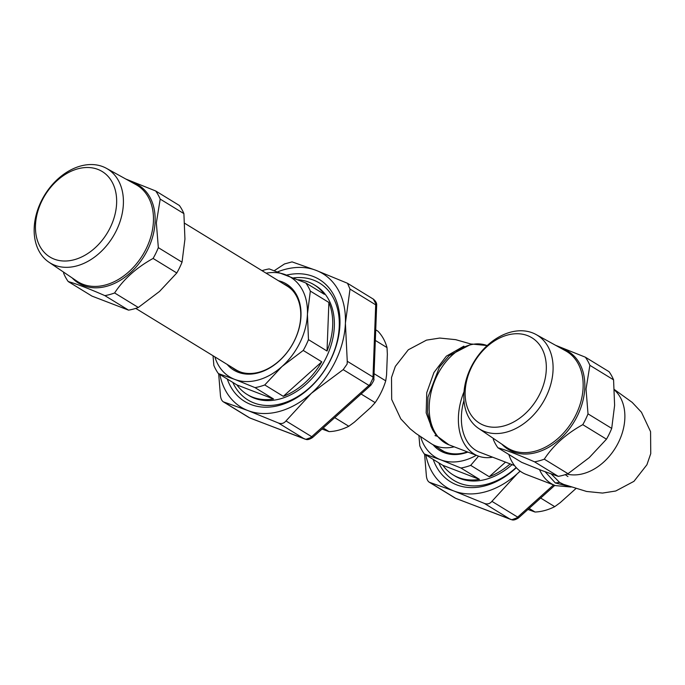 <?xml version="1.0" encoding="UTF-8"?>
<svg xmlns="http://www.w3.org/2000/svg" width="685" height="685" viewBox="0 0 685 685"><rect width="100%" height="100%" fill="white"/><g stroke="black" fill="none" stroke-linecap="round" stroke-linejoin="round"><path stroke-width="1.03" d="M334.734 417.644L348.802 426.267L354.299 422.225L370.842 407.395L375.149 402.626L361.089 394.012M348.802 426.267A59.004 42.881 121.5 0 1 329.1 431.627L322.018 429.05M374.061 373.685L385.732 380.834L386.563 375.012L387.359 354.136L387.008 347.586L375.329 340.428M387.008 347.586A59.004 42.881 121.5 0 0 377.889 331.163L375.74 329.845M385.732 380.834A59.004 42.881 121.5 0 1 381.905 390.818A59.004 42.881 121.5 0 1 375.149 402.626M323.183 428.005L329.1 431.627M277.708 271.825A78.278 56.889 121.5 0 1 316.068 270.352A78.278 56.889 121.5 0 1 345.403 323.2A78.278 56.889 121.5 0 1 336.344 359.351A78.278 56.889 121.5 0 1 311.358 393.318L343.185 369.635L347.132 364.035L347.252 361.269L373 377.041L372.88 378.462L373.787 379.25L373.882 378.257A4.675 1.961 -177.8 0 0 373 377.041L375.748 303.541L376.604 305.698M372.88 378.462L370.011 384.379L370.91 385.175L370.354 385.681L368.932 385.415L310.639 437.638L313.096 437.047A4.675 1.216 -131.9 0 1 311.735 436.722L285.979 420.941C283.907 423.441 281.381 424.135 278.41 423.005L247.97 410.589A78.278 56.889 121.5 0 1 219.868 374.481M370.011 384.379L368.932 385.415L343.185 369.635M310.639 437.638L305.835 439.342C307.394 440.001 309.62 439.41 312.514 437.569M305.287 439.094L250.085 418.081A4.675 3.185 -69 0 1 249.725 417.901L250.085 418.081A4.675 3.185 -69 0 0 250.47 418.192M347.569 283.325L373.419 299.174M375.748 303.541L373.274 299.08M293.557 277.887A68.551 49.825 121.5 0 1 339.186 327.875A68.551 49.825 121.5 0 1 331.326 358.058A68.551 49.825 121.5 0 1 280.105 404.03A68.551 49.825 121.5 0 1 232.823 382.418M286.527 275.113A71.505 51.966 121.5 0 1 331.643 357.716A71.505 51.966 121.5 0 1 275.978 406.162A71.505 51.966 121.5 0 1 227.266 379.019M285.979 420.941L311.358 393.318A78.278 56.889 121.5 0 1 247.97 410.589L223.327 401.83M274.36 270.643L284.498 263.948L292.067 261.884L316.068 270.352L347.492 283.273L350.009 289.079L345.403 323.2L347.252 361.269M278.41 423.005L304.166 438.785L249.725 417.901L223.969 402.129C222.12 401.401 220.955 399.295 220.467 395.819L218.661 373.745M262.021 270.669A64.262 46.7 121.5 0 1 269.196 268.914L305.81 282.956L324.365 294.327A64.262 46.7 -58.5 0 0 314.218 284.84L315.862 285.85A64.262 46.7 121.5 0 1 334.263 327.841A64.262 46.7 121.5 0 1 302.667 387.145A64.262 46.7 121.5 0 1 248.715 395.433L247.071 394.423A64.262 46.7 -58.5 0 0 273.546 398.987L255 387.616L234.707 379.379A58.413 42.453 -58.5 0 0 282.014 366.492A58.413 42.453 -58.5 0 0 307.368 315.417A58.413 42.453 -58.5 0 0 307.428 314.167A58.413 42.453 -58.5 0 0 285.525 274.728A58.413 42.453 -58.5 0 0 266.114 273.178M227.163 364.411A50.476 36.682 -58.5 0 0 271.577 366.835A50.476 36.682 -58.5 0 0 300.938 317.001A50.476 36.682 -58.5 0 0 278.435 280.73M232.198 367.494A49.303 35.834 -58.5 0 0 235.041 369.515A49.303 35.834 -58.5 0 0 276.44 363.153A49.303 35.834 -58.5 0 0 300.681 317.652A49.303 35.834 -58.5 0 0 286.561 285.431A49.303 35.834 -58.5 0 0 283.47 283.813M232.926 367.939A49.303 35.834 -58.5 0 0 235.409 369.729M286.929 285.662A49.303 35.834 -58.5 0 0 284.198 284.258M214.842 356.859A58.413 42.453 -58.5 0 0 234.707 379.379L218.378 373.573A64.262 46.7 121.5 0 1 213.857 365.439L213.035 355.755M305.81 282.956A64.262 46.7 121.5 0 1 310.331 291.091L307.428 314.167L308.473 339.649A64.262 46.7 121.5 0 1 303.232 350.446L282.014 366.492L264.752 384.953A64.262 46.7 121.5 0 1 255 387.616M314.218 284.84A64.262 46.7 -58.5 0 0 298.172 279.771M308.473 339.649L327.028 351.02A64.262 46.7 -58.5 0 0 332.619 326.831A64.262 46.7 -58.5 0 0 328.886 302.462L310.331 291.091M264.752 384.953L283.307 396.324A64.262 46.7 -58.5 0 0 321.787 361.817L303.232 350.446M218.378 373.573L236.933 384.936A64.262 46.7 -58.5 0 0 247.071 394.423M236.933 384.936L273.546 398.987M327.028 351.02L328.886 302.462M283.307 396.324L321.787 361.817M135.733 308.387L235.897 369.763A49.072 35.663 -58.5 0 0 240.187 371.878A49.072 35.663 -58.5 0 0 242.053 372.512M292.418 290.32A49.072 35.663 -58.5 0 0 287.169 286.082L184.719 223.301M158.338 247.653A64.262 46.7 121.5 0 1 153.089 258.442L176.798 272.972A64.262 46.7 -58.5 0 0 182.039 262.175L158.338 247.653L156.351 222.873L160.196 199.095A64.262 46.7 121.5 0 0 155.675 190.961L125.843 179.042M63.499 272.065L63.722 273.435A64.262 46.7 121.5 0 0 68.235 281.569C76.651 283.924 88.853 288.608 104.856 295.62A64.262 46.7 121.5 0 0 114.618 292.957C123.642 279.129 136.469 267.621 153.089 258.442M160.196 199.095L183.897 213.617A64.262 46.7 -58.5 0 0 179.376 205.483L155.675 190.961M104.856 295.62L128.557 310.142A64.262 46.7 -58.5 0 0 138.319 307.479L114.618 292.957M128.557 310.142L91.944 296.091L68.235 281.569M183.897 213.617L184.941 239.108L182.039 262.175M176.798 272.972L159.536 291.433L138.319 307.479M123.326 204.969A55.065 40.021 121.5 0 1 95.566 256.327A55.065 40.021 121.5 0 1 48.9 262.175A55.065 40.021 121.5 0 1 34.25 226.915A55.065 40.021 121.5 0 1 60.648 176.627A55.065 40.021 121.5 0 1 106.415 168.322A55.065 40.021 121.5 0 1 123.326 204.969M116.57 204.284A50.099 36.408 -58.5 0 0 78.749 168.578A50.099 36.408 -58.5 0 0 35.534 224.243A50.099 36.408 -58.5 0 0 73.355 259.949A50.099 36.408 -58.5 0 0 116.57 204.284M527.947 509.452L535.036 512.029L529.111 508.407M540.662 498.046L554.73 506.66L560.236 502.627L575.871 488.593M554.73 506.66A59.004 42.881 121.5 0 1 545.971 510.171A59.004 42.881 121.5 0 1 535.036 512.029M520.095 471.1A78.278 56.889 121.5 0 1 517.295 473.712L491.916 501.343L517.663 517.124L516.567 518.031L519.033 517.449A4.675 1.216 -131.9 0 1 517.663 517.124L553.548 484.937M516.567 518.031L511.763 519.744C513.322 520.394 515.548 519.804 518.442 517.963M511.215 519.495L456.013 498.483A4.675 3.185 -69 0 1 455.653 498.303L456.013 498.483A4.675 3.185 -69 0 0 456.398 498.586M516.139 467.512A68.551 49.825 121.5 0 1 438.751 462.82M516.319 467.701A71.505 51.966 121.5 0 1 433.203 459.412M520.189 471.169L517.295 473.712A78.278 56.889 121.5 0 1 453.898 490.991A78.278 56.889 121.5 0 1 425.796 454.883M491.916 501.343C489.835 503.843 487.318 504.528 484.346 503.406L453.898 490.991L429.255 482.223M484.346 503.406L510.094 519.187L455.653 498.303L429.906 482.523C428.048 481.803 426.883 479.697 426.404 476.212L424.589 454.146M512.063 464.635A64.262 46.7 121.5 0 1 454.652 475.827L453.008 474.825A64.262 46.7 -58.5 0 0 479.483 479.38L460.928 468.018L440.643 459.781A58.413 42.453 -58.5 0 0 476.306 455.311M433.091 444.805A50.476 36.682 -58.5 0 0 467.889 452.074M438.126 447.896A49.303 35.834 -58.5 0 0 440.977 449.908A49.303 35.834 -58.5 0 0 467.358 451.877M420.641 436.825A58.413 42.453 -58.5 0 0 440.643 459.781L424.306 453.967A64.262 46.7 121.5 0 1 419.794 445.832L418.937 435.634M478.541 456.159L470.689 465.355A64.262 46.7 121.5 0 1 460.928 468.018M470.689 465.355L489.236 476.726A64.262 46.7 -58.5 0 0 510.119 463.899M424.306 453.967L442.861 465.338A64.262 46.7 -58.5 0 0 453.008 474.825M442.861 465.338L479.483 479.38M489.236 476.726L505.513 462.127M514.538 465.586L479.586 452.186A49.072 33.402 -69 0 1 475.818 450.319A49.072 33.402 -69 0 1 463.976 400.374M463.908 346.13L446.355 356.166L433.939 372.52L426.755 392.702L426.173 412.884L432.295 429.195M448.94 355.849L439.402 367.169L427.979 397.086L427.551 412.156L430.831 425.993L432.843 430.231L436.431 435.6L448.923 444.805A53.156 36.185 -69 0 1 429.212 406.222A53.156 36.185 -69 0 1 451.723 355.601A53.156 36.185 -69 0 1 487.001 345.54L487.155 345.591M492.583 457.169A53.156 36.185 -69 0 1 478.121 456.004A53.156 36.185 -69 0 1 464.028 391.76M614.402 389.559L632.169 402.369L641.46 412.25L650.57 431.661L650.75 453.624L646.923 464.738L633.95 481.332L615.764 490.999L602.509 493.072L586.6 491.462L563.627 484.389L559.602 482.428L551.254 473.994M569.569 486.521L555.338 482.968L545.2 471.794M508.809 454.463A53.156 36.185 111 0 0 526.063 474.388L555.261 485.588L571.093 487.044M588.013 413.868A64.262 46.7 121.5 0 1 582.772 424.666L606.473 439.188A64.262 46.7 -58.5 0 0 611.714 428.399L588.013 413.868L586.035 389.089L589.871 365.319A64.262 46.7 121.5 0 0 585.35 357.185L555.526 345.266M493.183 438.28L493.397 439.659A64.262 46.7 121.5 0 0 497.918 447.793C506.326 450.148 518.536 454.831 534.54 461.836A64.262 46.7 121.5 0 0 544.292 459.173C553.326 445.344 566.153 433.845 582.772 424.666M589.871 365.319L613.572 379.841A64.262 46.7 -58.5 0 0 609.059 371.707L585.35 357.185M534.54 461.836L558.241 476.358A64.262 46.7 -58.5 0 0 567.993 473.703L544.292 459.173M558.241 476.358L541.904 470.552L521.619 462.315L497.918 447.793M613.572 379.841L614.616 405.332L611.714 428.399M606.473 439.188L589.211 457.657L567.993 473.703M553 371.193A55.065 40.021 121.5 0 1 525.249 422.551A55.065 40.021 121.5 0 1 478.584 428.399A55.065 40.021 121.5 0 1 463.925 393.13A55.065 40.021 121.5 0 1 490.332 342.851A55.065 40.021 121.5 0 1 536.09 334.537A55.065 40.021 121.5 0 1 553 371.193M546.245 370.508A50.099 36.408 -58.5 0 0 508.424 334.802A50.099 36.408 -58.5 0 0 465.218 390.467A50.099 36.408 -58.5 0 0 503.038 426.164A50.099 36.408 -58.5 0 0 546.245 370.508M376.587 306.349A4.675 1.961 -177.8 0 0 376.647 306.067L376.647 306.067A4.675 1.961 -177.8 0 0 375.765 304.859L350.009 289.079M373.83 378.531A4.675 1.961 -177.8 0 0 373.882 378.257L376.664 305.227C376.887 303.232 375.774 301.195 373.325 299.105L373.102 298.968M373.839 379.13C374.438 379.404 373.462 381.425 370.91 385.184L370.354 385.681M370.234 385.783L313.156 436.987A4.675 1.216 -131.9 0 1 313.096 437.047L370.302 385.741M313.156 436.987L312.625 437.45M72.182 277.939A57.437 41.742 -58.5 0 0 122.495 278.923A57.437 41.742 -58.5 0 0 155.058 222.771A57.437 41.742 -58.5 0 0 131.023 181.902M48.9 262.175L76.883 281.124A56.607 41.143 -58.5 0 0 124.85 275.113A56.607 41.143 -58.5 0 0 153.38 222.317A56.607 41.143 -58.5 0 0 135.998 184.65L106.415 168.322M519.084 517.38A4.675 1.216 -131.9 0 1 519.033 517.449L554.764 485.4L518.554 517.851M454.198 446.825A49.072 35.663 121.5 0 1 435.814 445.961A49.072 35.663 121.5 0 1 431.516 443.846L444.068 451.535M566.957 474.08A49.072 35.663 -58.5 0 0 616.74 445.678A49.072 35.663 -58.5 0 0 614.428 390.013M559.602 482.428L555.338 482.968M539.523 469.627A53.156 36.185 111 0 0 555.261 485.588M501.857 444.163A57.437 41.742 -58.5 0 0 552.17 445.147A57.437 41.742 -58.5 0 0 584.742 388.986A57.437 41.742 -58.5 0 0 560.707 348.126M478.584 428.399L506.558 447.348A56.607 41.143 -58.5 0 0 554.525 441.328A56.607 41.143 -58.5 0 0 583.063 388.541A56.607 41.143 -58.5 0 0 565.682 350.866L536.09 334.537M305.835 439.342L304.525 438.965M223.37 401.855L248.929 417.516M511.763 519.744L510.453 519.358M429.307 482.257L454.857 497.918M431.516 443.846L416 433.502L410.092 428.759L400.802 418.877L391.692 399.466L391.512 377.503L395.339 366.389L408.311 349.787L426.498 340.128L439.753 338.056L455.662 339.657L471.169 344.084M434.992 435.6L436.867 436.131M487.001 345.54L471.571 344.016L449.103 355.678L439.967 366.338M478.121 456.004L448.923 444.805M565.253 474.654L567.925 476.554"/></g></svg>
